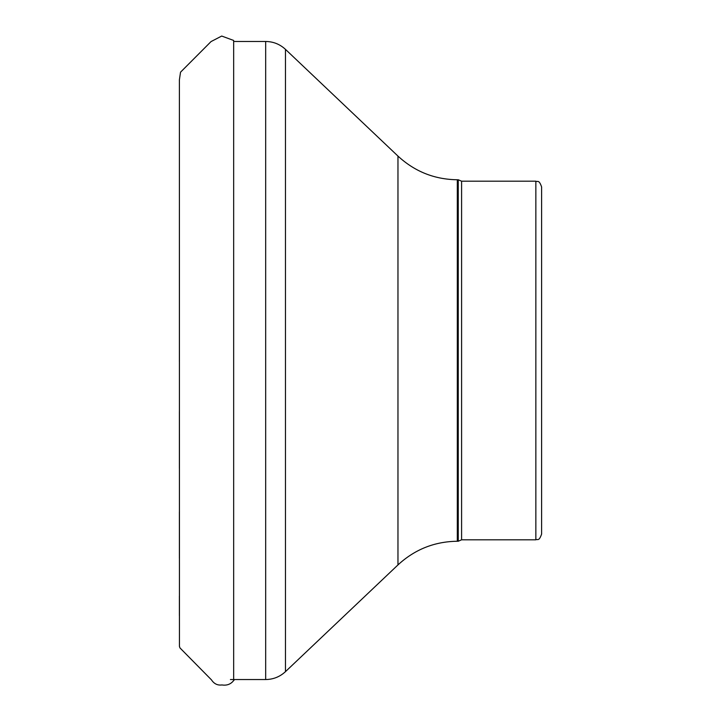 <?xml version="1.0" encoding="UTF-8"?>
<svg xmlns="http://www.w3.org/2000/svg" width="721" height="721" viewBox="0 0 721 721"><rect width="100%" height="100%" fill="white"/><g stroke="black" fill="none" stroke-linecap="round" stroke-linejoin="round"><path stroke-width="1.08" d="M541.606 360.509L541.606 534.063C538.893 541.904 537.578 538.704 535.856 539.813L535.856 181.196C537.578 182.305 538.893 179.114 541.606 186.946L541.606 360.509M457.312 179.763C434.502 179.457 414.719 171.571 397.965 156.087L397.965 564.922C414.719 549.447 434.502 541.552 457.312 541.246L457.312 179.763L458.25 179.763L458.25 541.246L461.593 539.813L535.856 539.813M233.667 680.552L233.667 40.457L221.717 36.05L211.046 41.575L180.529 72.19L179.394 79.851L179.448 646.386L179.962 647.918L211.469 679.867C214.065 683.832 217.562 685.527 221.96 684.95C226.854 685.716 230.756 684.247 233.667 680.552L234.586 679.543M458.25 179.763L461.593 181.196L461.593 539.813M230.432 679.543L265.679 679.543L265.679 41.476C273.286 41.575 279.883 44.206 285.462 49.361L285.462 671.648L397.965 564.922M179.394 615.662L179.394 595.961M179.403 558.315L179.394 511.946M179.394 468.461L179.394 411.565M179.403 361.978L179.394 209.829M179.403 162.793L179.394 84.817M179.394 83.618L179.394 85.231M179.394 81.518L179.394 80.842M461.593 181.196L535.856 181.196M234.586 41.476L265.679 41.476M397.965 156.087L285.462 49.361M457.312 541.246L458.25 541.246M265.679 679.543C273.286 679.434 279.883 676.803 285.462 671.648"/></g></svg>

